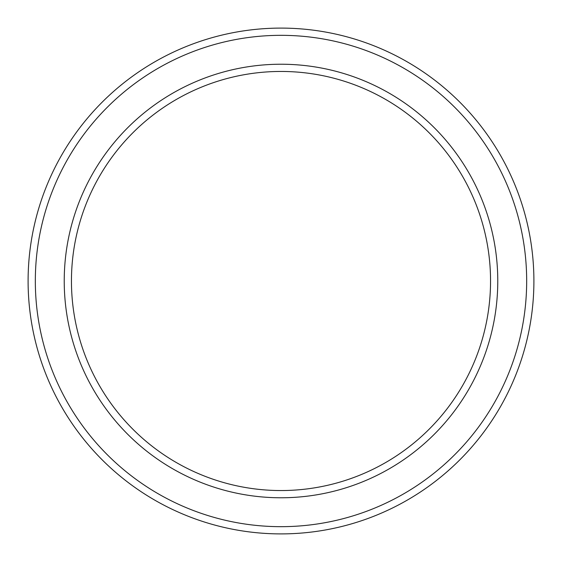 <?xml version="1.0" encoding="UTF-8"?>
<svg xmlns="http://www.w3.org/2000/svg" width="562" height="562" viewBox="0 0 562 562"><rect width="100%" height="100%" fill="white"/><g stroke="black" fill="none" stroke-linecap="round" stroke-linejoin="round"><path stroke-width="0.84" d="M490.549 281A209.549 209.549 0 0 0 281 71.451A209.549 209.549 0 0 0 71.451 281A209.549 209.549 0 0 0 281 490.549A209.549 209.549 0 0 0 490.549 281M64.23 281A216.77 216.77 0 0 1 281 64.23A216.77 216.77 0 0 1 497.77 281A216.77 216.77 0 0 1 281 497.77A216.77 216.77 0 0 1 64.23 281M526.671 281A245.671 245.671 0 0 0 281 35.329A245.671 245.671 0 0 0 35.329 281A245.671 245.671 0 0 0 281 526.671A245.671 245.671 0 0 0 526.671 281M28.1 281A252.9 252.9 0 0 1 281 28.1A252.9 252.9 0 0 1 533.9 281A252.9 252.9 0 0 1 281 533.9A252.9 252.9 0 0 1 28.1 281"/></g></svg>
